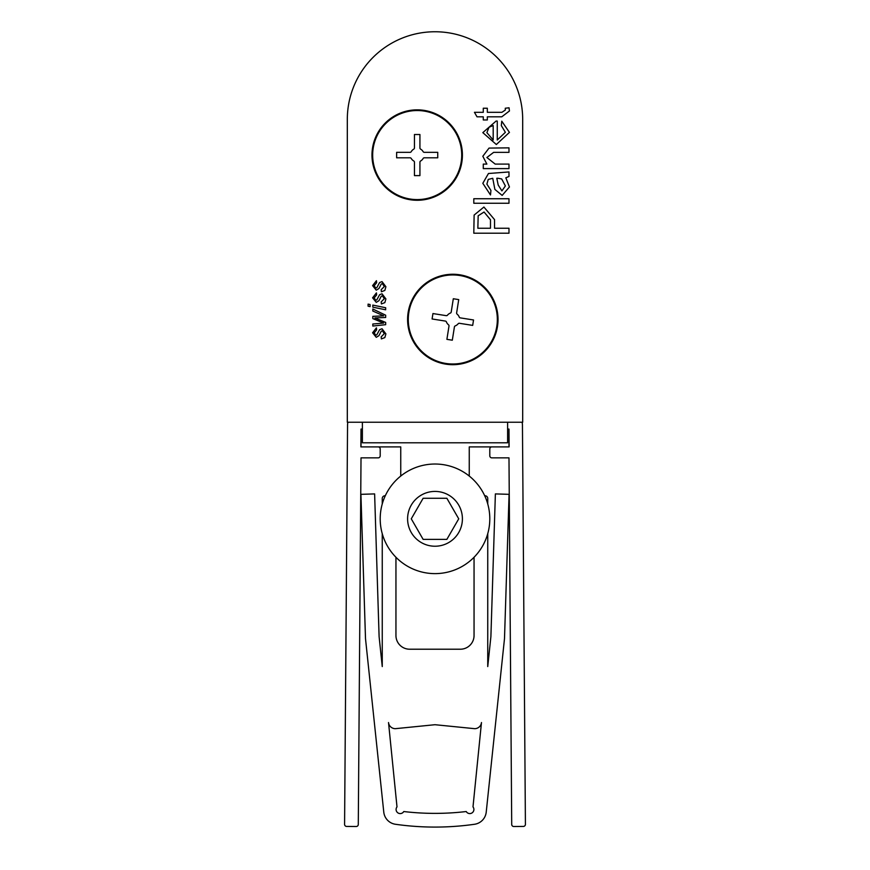 <?xml version="1.0" encoding="UTF-8"?>
<svg xmlns="http://www.w3.org/2000/svg" width="870" height="870" viewBox="0 0 870 870"><rect width="100%" height="100%" fill="white"/><g stroke="black" fill="none" stroke-linecap="round" stroke-linejoin="round"><path stroke-width="1.3" d="M469.256 476.042L469.256 446.897L508.983 446.897L508.983 429.084L507.612 429.084L508.983 429.084L509.113 446.897L491.854 446.897A2.055 2.055 0 0 0 489.799 448.953L489.799 455.804A2.055 2.055 0 0 0 491.854 457.859L508.983 457.859L511.712 824.455A2.055 2.055 0 0 0 513.779 826.5L523.37 826.424A2.055 2.055 0 0 0 525.415 824.368L522.446 424.897A9.592 9.592 0 0 0 522.043 422.233M347.956 422.233A9.592 9.592 0 0 0 347.554 424.897L344.585 824.358A2.055 2.055 0 0 0 346.63 826.424L356.221 826.5A2.055 2.055 0 0 0 358.288 824.455L361.017 457.859L378.146 457.859A2.055 2.055 0 0 0 380.201 455.804L380.201 448.953A2.055 2.055 0 0 0 378.146 446.897L360.887 446.897L361.017 429.084L362.388 429.084L361.017 429.084L361.017 446.897L400.744 446.897L400.744 476.042M435 464.025A54.799 54.799 0 0 1 489.799 518.824A54.799 54.799 0 0 1 435 573.624A54.799 54.799 0 0 1 380.201 518.824A54.799 54.799 0 0 1 435 464.025A54.799 54.799 0 0 0 380.201 518.824A54.799 54.799 0 0 0 435 573.624M446.865 539.378L458.729 518.824L446.865 498.271L423.135 498.271L411.271 518.824L423.135 539.378L446.865 539.378M407.595 319.475A45.218 45.218 0 0 0 452.813 364.693A45.218 45.218 0 0 0 498.021 319.475A45.218 45.218 0 0 0 452.813 274.257A45.218 45.218 0 0 0 407.595 319.475M371.979 155.067A45.218 45.218 0 0 0 417.187 200.274A45.218 45.218 0 0 0 462.405 155.067A45.218 45.218 0 0 0 417.187 109.848A45.218 45.218 0 0 0 371.979 155.067M508.983 198.741L508.983 203.254L473.802 203.254L473.802 198.741L508.983 198.741M508.983 164.093L508.983 168.606L483.274 168.606L483.274 164.093L486.863 164.093L482.817 156.263L489.038 148.085L508.983 147.856L508.983 152.359L493.638 152.359L486.885 157.513L495.193 164.093L508.983 164.093M505.372 110.011L505.263 108.239L509.048 107.793L509.439 110.968L501.762 116.819L487.33 116.819L487.33 119.973L483.274 119.973L483.274 116.819L477.01 116.819L474.444 112.306L483.274 112.306L483.274 108.239L487.33 108.239L487.33 112.306L501.925 112.306L505.372 110.011M384.844 302.629L381.386 303.935L381.169 301.901L384.322 298.714L382.354 295.811L381.256 296.257L378.918 300.726L376.253 302.358L372.588 297.812L376.427 292.885L376.656 294.908L374.176 297.931L375.807 300.324L376.862 299.769L379.581 294.745L382.017 293.788L385.899 298.91L384.844 302.629M370.109 304.543L370.109 306.61L368.086 306.186L368.086 304.13L370.109 304.543M384.844 337.593L381.386 338.898L381.169 336.864L384.322 333.678L382.354 330.774L381.256 331.22L378.918 335.689L376.253 337.321L372.588 332.775L376.427 327.849L376.656 329.871L374.176 332.895L375.807 335.287L376.862 334.732L379.581 329.708L382.017 328.751L385.899 333.873L384.844 337.593M522.685 119.44L522.685 422.233L347.315 422.233L347.315 119.44A87.685 87.685 0 0 1 435 31.755A87.685 87.685 0 0 1 522.685 119.44M385.671 322.433L385.671 324.684L372.817 326.043L372.817 324.01L383.648 323.074L372.817 318.594L372.817 316.343L383.648 315.843L372.817 311.036L372.817 309.013L385.671 315.212L385.671 317.474L374.85 317.952L385.671 322.433M385.671 307.73L385.671 309.796L372.817 307.164L372.817 305.098L385.671 307.73M384.844 290.449L381.386 291.754L381.169 289.721L384.322 286.534L382.354 283.631L381.256 284.077L378.918 288.546L376.253 290.178L372.588 285.632L376.427 280.705L376.656 282.728L374.176 285.751L375.807 288.144L376.862 287.589L379.581 282.565L382.017 281.608L385.899 286.73L384.844 290.449M505.372 132.316L501.316 125.617L501.772 121.191L509.439 132.392L496.346 144.518L482.817 132.631L496.096 121.06L497.259 121.071L497.259 140.005L505.372 132.316M508.983 176.458L505.829 177.806L509.439 186.985L502.164 195.402L494.878 189.421L492.746 178.285L488.244 179.427L486.885 184.114L490.941 190.443L490.484 194.956L482.817 183.298L488.462 173.511L508.983 171.945L508.983 176.458M508.983 228.244L508.983 233.203L473.802 233.203L474.128 215.064L483.916 207.038L494.551 219.621L494.551 228.244L508.983 228.244M507.612 422.233L507.612 442.786L362.388 442.786L362.388 422.233M486.885 132.653L493.192 140.005L493.192 125.563L489.038 127.227L486.885 132.653M498.118 178.285L496.803 178.263L498.205 185.049L501.914 190.889L505.372 185.952L501.685 178.948L498.118 178.285M477.858 228.244L490.484 228.244L490.484 219.762L484.057 212.008L478.163 215.793L477.858 228.244M372.664 155.067A44.533 44.533 0 0 0 417.187 199.589A44.533 44.533 0 0 0 461.72 155.067A44.533 44.533 0 0 0 417.187 110.533A44.533 44.533 0 0 0 372.664 155.067M437.74 157.807L437.74 152.326L424.31 152.326A1.37 1.37 0 0 1 423.124 151.641A6.851 6.851 0 0 0 420.612 149.129A1.37 1.37 0 0 1 419.927 147.943L419.927 134.513L414.446 134.513L414.446 147.943A1.37 1.37 0 0 1 413.761 149.129A6.851 6.851 0 0 0 411.26 151.641A1.37 1.37 0 0 1 410.074 152.326L396.633 152.326L396.633 157.807L410.074 157.807A1.37 1.37 0 0 1 411.26 158.492A6.851 6.851 0 0 0 413.761 160.993A1.37 1.37 0 0 1 414.446 162.179L414.446 175.609L419.927 175.609L419.927 162.179A1.37 1.37 0 0 1 420.612 160.993A6.851 6.851 0 0 0 423.124 158.492A1.37 1.37 0 0 1 424.31 157.807L437.74 157.807M408.824 312.526A44.533 44.533 0 0 0 445.864 363.453A44.533 44.533 0 0 0 496.792 326.424A44.533 44.533 0 0 0 459.762 275.496A44.533 44.533 0 0 0 408.824 312.526M472.682 325.391L473.541 319.975L460.273 317.876A1.37 1.37 0 0 1 459.208 317.017A6.851 6.851 0 0 0 457.12 314.146A1.37 1.37 0 0 1 456.63 312.874L458.729 299.606L453.313 298.747L451.215 312.015A1.37 1.37 0 0 1 450.355 313.08A6.851 6.851 0 0 0 447.484 315.168A1.37 1.37 0 0 1 446.212 315.658L432.945 313.559L432.085 318.975L445.353 321.073A1.37 1.37 0 0 1 446.419 321.933A6.851 6.851 0 0 0 448.507 324.804A1.37 1.37 0 0 1 448.996 326.076L446.897 339.344L452.313 340.203L454.412 326.935A1.37 1.37 0 0 1 455.271 325.869A6.851 6.851 0 0 0 458.142 323.781A1.37 1.37 0 0 1 459.414 323.292L472.682 325.391M396.1 809.459A4.111 4.111 0 0 1 397.003 806.903L388.52 722.546A6.851 6.851 0 0 0 395.328 728.679L435 724.71L474.672 728.679A6.851 6.851 0 0 0 481.48 722.546L472.997 806.903A4.111 4.111 0 0 1 472.116 812.852A4.111 4.111 0 0 1 466.233 811.536A265.981 265.981 0 0 1 403.767 811.536A4.111 4.111 0 0 1 396.1 809.459M484.721 495.759L485.014 495.759A2.74 2.74 0 0 1 487.744 498.499L487.744 503.958M487.744 533.691L487.744 666.572L490.897 636.622L495.378 493.91L509.08 494.334L504.502 638.58L486.221 812.145A13.702 13.702 0 0 1 474.541 824.271A279.672 279.672 0 0 1 395.458 824.271A13.702 13.702 0 0 1 383.779 812.145L365.498 638.58L360.919 494.334L374.622 493.91L379.103 636.622L382.256 666.572L382.256 533.691M395.948 557.279L395.948 635.513A13.702 13.702 0 0 0 409.65 649.216L460.35 649.216A13.702 13.702 0 0 0 474.052 635.513L474.052 557.279M382.256 503.958L382.256 498.499A2.74 2.74 0 0 1 384.986 495.759L385.279 495.759M435 546.229A27.405 27.405 0 0 0 462.405 518.824A27.405 27.405 0 0 0 435 491.419A27.405 27.405 0 0 0 407.595 518.824A27.405 27.405 0 0 0 435 546.229"/></g></svg>
